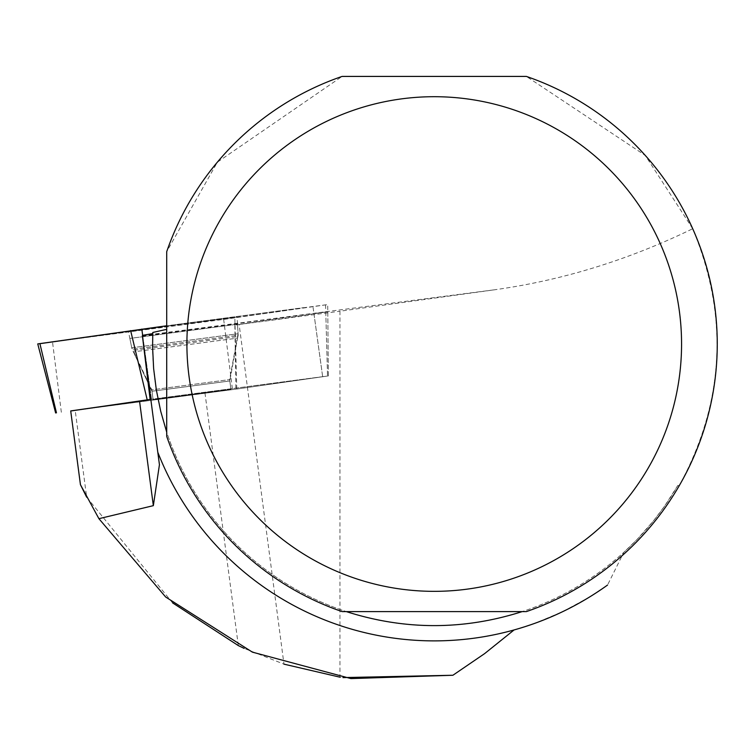 <?xml version="1.0" encoding="UTF-8"?>
<svg xmlns="http://www.w3.org/2000/svg" width="755" height="755" viewBox="0 0 755 755"><rect width="100%" height="100%" fill="white"/><g stroke="black" fill="none" stroke-linecap="round" stroke-linejoin="round"><path stroke-width="0.57" stroke-dasharray="3.77 2.83" d="M158.484 398.999L230.907 389.297L158.484 398.999M70.715 411.013L232.474 389.608L327.538 376.028L150.141 399.442M39.902 343.685L274.207 312.259L303.538 307.662L166.713 325.773L327.717 304.567L223.669 319.412L37.75 343.912M135.938 330.614L168.393 325.773L237.051 317.072L135.938 330.614M70.706 410.928L75.198 410.39L86.646 497.149L172.546 602.839M157.795 452.236A296.875 296.875 0 0 0 514.08 629.953L535.342 623.139L562.786 611.616L588.928 597.403L607.53 585.059L623.715 552.433A281.672 281.672 0 0 1 152.755 333.597L152.803 332.464M679.264 485.635A283.012 283.012 0 0 1 526.377 611.607L522.177 611.607A281.672 281.672 0 0 0 677.839 485.427L679.264 485.635C724.63 402.141 729.103 316.505 692.703 228.727C628.509 259.928 562.569 280.265 494.902 289.741L339.948 311.202L339.948 677.178L342.94 677.594M692.703 228.727L645.289 155.464L526.377 76.415L342.1 76.415L217.393 162.155L166.713 251.66L166.713 432.181A281.672 281.672 0 0 0 346.3 611.607L342.1 611.607A283.012 283.012 0 0 1 166.713 436.371L166.713 432.181M159.437 464.693L142.365 335.362M325.584 304.907L327.538 376.028L328.359 375.924L327.783 311.758L234.852 325.084A74.924 0.51 -7.5 0 1 239.146 324.537L283.965 664.145L244.214 648.422M151.991 391.241L133.39 351.868L151.991 391.241L229.813 380.973L151.991 391.241L153.086 399.593L230.907 389.325L153.086 399.593L151.802 389.863L229.624 379.595L151.802 389.863L133.088 350.367L237.457 336.588L133.088 350.367L131.748 347.772L238.08 333.738L131.748 347.772L128.416 331.417M150.141 399.47L328.359 375.924M325.782 312.07L327.538 376.047L235.9 389.165A74.924 0.51 -7.5 0 0 205.001 393.204L75.198 410.39M677.839 485.427L664.513 506.227L653.358 521.016L637.003 539.523L623.715 552.433M239.146 324.537L339.948 311.202M327.783 311.758L313.91 313.495L322.649 376.641M142.45 336.192L313.91 313.495M237.495 324.216L129.841 338.419L237.495 324.216L238.174 335.277L132.059 349.282L238.174 335.277L237.561 338.127L133.39 351.868L237.561 338.127L229.813 380.973L230.907 389.325M234.852 325.084L235.9 389.165M522.177 611.607L346.3 611.607M236.787 389.014L234.833 317.893M61.334 412.249L52.529 342.062M223.669 319.412L232.474 389.608M322.659 376.613L312.938 306.426M142.667 335.314L151.519 399.263M142.402 335.607L494.902 289.741M236.787 389.042L235.031 325.065M151.519 399.282L142.78 336.145M238.306 645.582L205.001 393.204M328.359 375.896L327.717 304.567M230.907 389.297L229.624 379.595L238.08 333.738L237.051 317.072M129.841 338.419L132.059 349.282L133.39 351.868"/><path stroke-width="1.13" d="M150.141 399.442L70.715 411.013M55.634 412.966L37.75 343.912L166.713 325.773L39.902 343.685M142.478 336.173A74.924 0.51 -7.5 0 1 142.45 336.192L150.141 399.47A74.924 0.51 -7.5 0 1 139.533 401.075L70.706 410.928L80.436 484.672L86.646 497.149M342.94 677.594L452.906 675.253L350.924 678.585L252.397 652.141L165.675 597.016L98.914 518.685L153.34 505.661L159.437 464.693L157.795 452.236A296.875 296.875 0 0 0 607.53 585.059M452.906 675.253L484.616 653.622L514.08 629.953M157.795 452.236L142.365 335.362L152.755 333.597M166.713 329.34L152.803 332.464L152.576 346.923L153.633 368.582L156.361 390.099L160.73 411.343L166.713 432.181M98.914 518.685L80.436 484.672M172.546 602.839L238.306 645.582L244.214 648.422M339.948 677.178L283.965 664.145M522.177 611.607C463.551 630.274 404.925 630.274 346.3 611.607M526.377 611.607A283.012 283.012 0 0 0 526.377 76.415L342.1 76.415A283.012 283.012 0 0 0 166.713 251.66L166.713 436.371A283.012 283.012 0 0 0 342.1 611.607L526.377 611.607M681.567 344.016A247.338 247.338 0 0 0 200.443 263.297A247.338 247.338 0 0 0 393.317 587.937A247.338 247.338 0 0 0 681.567 344.016M147.206 399.848L130.634 330.596M39.883 343.582L56.455 412.843M141.798 329.076L142.667 335.314M153.34 505.661L139.533 401.075"/></g></svg>
